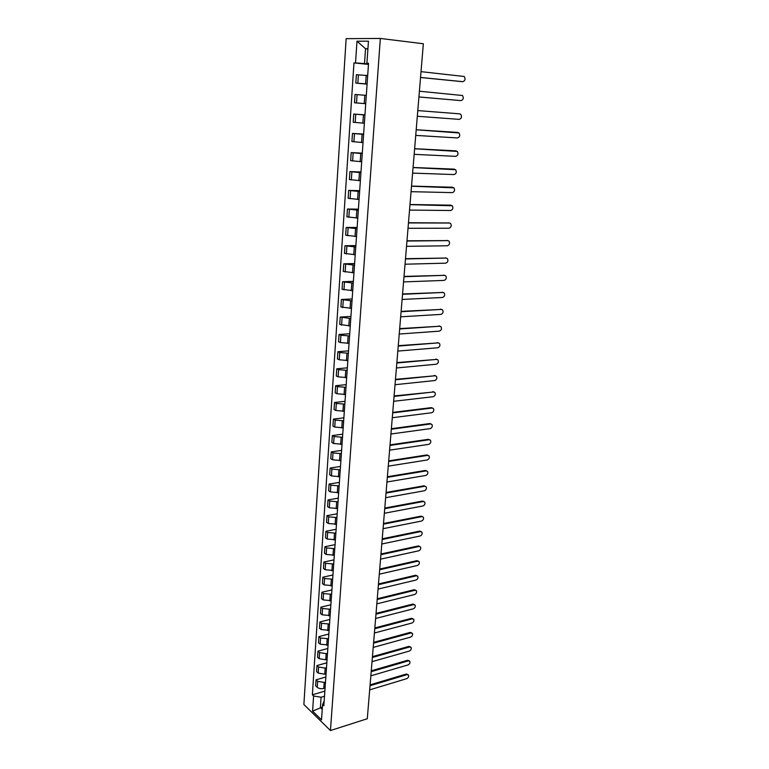 <?xml version="1.0" encoding="UTF-8"?>
<svg xmlns="http://www.w3.org/2000/svg" width="769" height="769" viewBox="0 0 769 769"><rect width="100%" height="100%" fill="white"/><g stroke="black" fill="none" stroke-linecap="round" stroke-linejoin="round"><path stroke-width="1.15" d="M380.338 38.45L346.146 38.661L303.88 704.5L330.439 730.55L380.338 38.45L423.344 43.746L367.284 718.736L330.439 730.55M367.688 75.545L356.374 74.718L355.816 83.1L367.101 83.956M367.092 84.138L355.816 83.1M366.313 95.366L355.057 94.481L354.509 102.786L365.727 103.69M364.948 114.985L353.759 114.052L353.211 122.271L364.371 123.232M364.948 114.86L353.759 114.052M363.593 134.412L352.462 133.422L351.923 141.563L363.026 142.573M363.612 134.085L352.462 133.422M362.257 153.646L351.183 152.608L350.645 160.663L361.69 161.73M362.286 153.127L351.183 152.608M360.93 172.689L349.914 171.602L349.386 179.581L360.373 180.686M360.978 171.987L349.914 171.602M359.623 191.548L348.665 190.404L348.136 198.306L359.065 199.469M359.681 190.654L348.665 190.404M358.316 210.216L347.425 209.024L346.906 216.848L357.777 218.06M358.392 209.149L347.425 209.024M357.037 228.701L346.194 227.47L345.675 235.218L356.489 236.477M357.124 227.461L346.194 227.47M355.759 247.012L344.973 245.734L344.464 253.405L355.22 254.712M355.855 245.599L344.973 245.734M354.499 265.151L343.772 263.825L343.262 271.419L353.971 272.764M354.605 263.556L343.772 263.825M353.25 283.107L342.58 281.733L342.07 289.269L352.721 290.653M353.375 281.348L342.58 281.733M352.01 300.89L341.388 299.477L340.898 306.937L351.491 308.369M352.144 298.978L341.388 299.477M350.789 318.51L340.225 317.059L339.725 324.441L350.27 325.921M350.933 316.434L340.225 317.059M349.568 335.966L340.907 335.226L339.062 334.467L338.571 341.782L340.417 342.561L349.059 343.301M349.732 333.727L339.062 334.467M348.367 353.25L339.744 352.51L337.908 351.712L337.428 358.96L339.264 359.777L347.867 360.517M348.54 350.856L337.908 351.712M347.175 370.379L338.6 369.639L336.774 368.803L336.293 375.983L338.11 376.839L346.675 377.569M347.357 367.832L336.774 368.803M346.002 387.345L337.456 386.605L335.64 385.721L335.169 392.834L336.976 393.738L345.502 394.468M346.185 384.654L335.64 385.721M344.829 404.148L336.332 403.417L334.525 402.495L334.054 409.541L335.851 410.473L344.339 411.213M345.031 401.312L334.525 402.495M343.676 420.806L335.207 420.066L333.419 419.105L332.948 426.093L334.736 427.064L343.185 427.804M343.878 417.827L333.419 419.105M342.522 437.301L334.102 436.561L332.323 435.571L331.862 442.492L333.631 443.502L342.042 444.232M342.743 434.177L332.323 435.571M341.388 453.652L333.006 452.912L331.237 451.884L330.776 458.737L332.544 459.785L340.907 460.525M341.609 450.394L331.237 451.884M340.263 469.849L331.91 469.109L330.151 468.042L329.699 474.838L331.458 475.924L339.783 476.655M340.494 466.456L330.151 468.042M339.139 485.902L330.833 485.162L329.084 484.066L328.642 490.795L330.382 491.91L338.677 492.65M339.389 482.374L329.084 484.066M338.033 501.801L329.766 501.071L328.027 499.937L327.584 506.608L329.315 507.761L337.572 508.492M338.293 498.149L328.027 499.937M336.937 517.566L328.709 516.835L326.979 515.663L326.537 522.276L328.267 523.468L336.476 524.198M337.207 513.788L326.979 515.663M335.851 533.196L327.661 532.456L325.941 531.254L325.508 537.81L327.219 539.031L335.399 539.761M336.13 529.283L325.941 531.254M334.775 548.672L326.614 547.941L324.912 546.711L324.48 553.199L326.181 554.449L334.323 555.18M335.053 544.644L324.912 546.711M333.708 564.023L325.585 563.293L323.893 562.024L323.461 568.464L325.152 569.742L333.256 570.473M333.996 559.87L323.893 562.024M332.65 579.23L324.566 578.499L322.874 577.202L322.451 583.584L324.134 584.892L332.208 585.622M332.948 574.962L322.874 577.202M331.602 594.302L323.547 593.581L321.875 592.245L321.452 598.57L323.124 599.916L331.16 600.647M331.91 589.929L321.875 592.245M330.564 609.25L322.547 608.519L320.884 607.164L320.462 613.431L322.124 614.806L330.122 615.536M330.872 604.751L320.884 607.164M329.536 624.063L321.548 623.332L319.894 621.948L319.481 628.167L321.134 629.561L329.103 630.292M329.853 619.458L319.894 621.948M328.507 638.751L320.567 638.02L318.914 636.607L318.51 642.769L320.154 644.201L328.084 644.922M328.844 634.031L318.914 636.607M327.498 653.304L326.171 653.669L319.587 652.583L317.953 651.132L317.539 657.245L319.173 658.706L325.748 659.792L327.075 659.427M327.834 648.488L317.953 651.132M326.498 667.742L325.172 668.107L318.616 667.011L316.991 665.541L316.588 671.597L318.212 673.086L324.758 674.182L326.075 673.807M326.835 662.811L316.991 665.541M325.498 682.045L324.182 682.43L317.655 681.324L316.04 679.825L315.636 685.823L317.251 687.342C318.981 688.659 321.154 689.034 323.768 688.447L325.085 688.063M325.845 677.018L316.04 679.825M367.899 49.005L365.544 48.735L364.525 63.596L368.486 64.019M364.525 63.596L355.538 62.923L356.979 41.199L368.447 41.17L366.919 63.241L368.514 63.654M324.191 700.924L322.576 704.548L323.845 705.759L368.543 63.279L366.919 63.241M322.576 704.548L321.519 719.861L312.589 711.133L313.598 695.974L321.086 697.252L320.375 707.653L322.24 709.441M355.538 62.923L353.971 62.885L312.358 694.792L313.598 695.974M322.403 707.038L312.589 711.133M324.508 696.233L321.086 697.252M367.918 48.745L365.544 48.735L356.979 41.199M368.466 64.413L353.971 62.885M324.874 691.1L312.358 694.792M461.967 81.639L420.537 77.496M420.537 77.448L462.746 81.668C465.168 80.822 465.668 79.092 464.236 76.487L421.018 71.652M418.922 96.952L460.967 100.614L418.922 96.971M460.967 100.614C463.361 99.759 463.87 98.057 462.486 95.5L419.393 91.223M417.788 110.592L459.727 113.85L417.788 110.592M417.317 116.273L459.208 119.368C461.573 118.522 462.082 116.84 460.746 114.321L459.727 113.85M416.202 129.74L457.18 132.403M415.731 135.402L457.468 137.939C459.804 137.103 460.323 135.44 459.026 132.96L416.192 129.778M414.626 148.705L455.565 150.849M414.155 154.338L455.738 156.347C458.045 155.511 458.574 153.867 457.324 151.426L414.616 148.773M413.068 167.479L453.96 169.122M412.597 173.102L454.027 174.573C456.305 173.736 456.844 172.112 455.633 169.709L413.059 167.584M411.521 186.079L452.364 187.242M411.059 191.673L452.326 192.625C454.585 191.789 455.123 190.193 453.95 187.828L411.511 186.213M409.992 204.496L450.788 205.179M409.531 210.072L450.653 210.514C452.874 209.677 453.422 208.101 452.297 205.765L409.973 204.66M408.474 222.731L449.221 222.962M408.012 228.287L448.99 228.23C451.192 227.393 451.739 225.836 450.644 223.539L449.481 223.02L408.454 222.933M406.974 240.803L447.673 240.582M406.513 246.33L447.337 245.782C449.519 244.955 450.076 243.408 449.019 241.149L447.827 240.62L406.955 241.033M405.494 258.692L446.126 258.048M405.032 264.209L445.703 263.171C447.856 262.344 448.423 260.816 447.395 258.595L446.183 258.057L405.465 258.951M404.013 276.417L444.578 275.34L403.994 276.705M403.562 281.915L444.088 280.406C446.212 279.57 446.789 278.061 445.799 275.879L443.684 275.091M402.562 293.979L443.021 292.451M402.1 299.449L442.483 297.478C444.588 296.651 445.164 295.152 444.203 292.999L442.954 292.46L402.533 294.296M401.11 311.368L441.473 309.417M400.659 316.818L440.897 314.396C442.982 313.56 443.559 312.089 442.627 309.965L441.368 309.417L401.082 311.714M399.688 328.603L439.935 326.229M399.236 334.034L439.32 331.151C441.387 330.324 441.964 328.863 441.07 326.777L439.781 326.229L399.649 328.978M398.265 345.675L438.417 342.878M397.813 351.087L437.763 347.771C439.801 346.934 440.387 345.492 439.512 343.435L438.224 342.887L398.236 346.069M396.862 362.584L436.907 359.383M396.41 367.976L436.215 364.227C438.234 363.401 438.82 361.968 437.984 359.94L436.677 359.392L396.823 363.016M395.468 379.348L435.408 375.743M395.026 384.711L434.687 380.549C436.677 379.713 437.273 378.3 436.456 376.301L435.139 375.753L395.429 379.799M394.093 395.948L433.927 391.959M393.651 401.303L433.168 396.717C435.139 395.881 435.735 394.478 434.946 392.507L433.61 391.959L394.055 396.429M392.728 412.405L431.265 407.647L432.457 408.022M392.286 417.73L431.659 412.742C433.62 411.905 434.216 410.521 433.447 408.579L432.101 408.031L392.68 412.905M391.373 428.708L429.775 423.556L430.996 423.95M390.931 434.014L430.169 428.621C432.111 427.785 432.707 426.411 431.967 424.498L430.611 423.959L391.325 429.237M390.027 444.867L428.304 439.33L429.544 439.733M389.585 450.153L428.698 444.367C430.611 443.53 431.207 442.165 430.496 440.281L429.131 439.743L389.979 445.414M388.701 460.871L426.833 454.96L428.112 455.383M388.258 466.149L427.228 459.977C429.121 459.131 429.727 457.786 429.035 455.93L427.66 455.383L388.653 461.448M387.384 476.742L425.392 470.455L426.68 470.888M386.942 482L425.776 475.444C427.651 474.598 428.256 473.262 427.583 471.435L426.199 470.897L387.336 477.338M386.076 492.468L423.95 485.816L425.267 486.268M385.644 497.706L424.334 490.776C426.199 489.94 426.805 488.613 426.151 486.806L424.757 486.268L386.028 493.083M384.779 508.059L422.527 501.052L423.863 501.503M384.346 513.269L422.912 505.983C424.757 505.137 425.363 503.82 424.728 502.042L423.325 501.513L384.731 508.694M383.5 523.506L421.104 516.143L422.469 516.614M383.068 528.707L421.489 521.055C423.325 520.209 423.93 518.902 423.315 517.153L421.912 516.624L383.443 524.17M382.222 538.819L419.711 531.11L421.085 531.59M381.799 544L420.095 536.003C421.902 535.147 422.508 533.859 421.912 532.129L420.499 531.61L382.174 539.502M380.963 553.997L418.317 545.952L419.72 546.442M380.54 559.159L418.701 550.815C420.499 549.96 421.104 548.682 420.528 546.97L419.105 546.461L380.905 554.699M379.713 569.041L416.942 560.668L418.355 561.168M379.29 574.183L417.317 565.503C419.095 564.648 419.711 563.379 419.153 561.697L417.73 561.187L379.655 569.771M378.473 583.959L415.577 575.26L417.019 575.77M378.05 589.083L415.952 580.066C417.721 579.211 418.326 577.952 417.788 576.289L416.356 575.789L378.415 584.709M377.252 598.753L414.222 589.727L415.693 590.246M376.829 603.857L414.597 594.514C416.346 593.649 416.952 592.399 416.433 590.755L414.991 590.265L377.185 599.512M376.031 613.412L412.876 604.069L414.385 604.607M375.608 618.497L413.251 608.827C414.981 607.971 415.596 606.731 415.087 605.107L413.645 604.617L375.964 614.191M374.82 627.946L411.54 618.295L413.088 618.843M374.407 633.012L411.915 623.034C413.635 622.169 414.251 620.939 413.751 619.333L412.309 618.853L374.753 628.744M373.628 642.355L410.223 632.397L411.79 632.964M373.205 647.411L410.598 637.116C412.299 636.251 412.915 635.021 412.434 633.445L410.982 632.974L373.561 643.172M372.436 656.639L408.916 646.383L410.511 646.969M372.023 661.676L409.281 651.083C410.973 650.209 411.588 648.998 411.117 647.44L409.675 646.979L372.369 657.485M371.264 670.808L407.608 660.263L409.233 660.85M370.85 675.826L407.983 664.935C409.666 664.06 410.271 662.859 409.819 661.321L408.368 660.859L371.196 671.664M370.1 684.862L406.32 674.019L407.974 674.624M369.687 689.86L406.695 678.671C408.358 677.797 408.973 676.595 408.531 675.076L407.07 674.634L370.024 685.737M323.768 688.447L324.182 682.43M324.758 674.182L325.172 668.107M325.748 659.792L326.171 653.669M326.758 645.278L327.181 639.097M327.767 630.638L328.2 624.399M328.786 615.863L329.228 609.577M329.824 600.964L330.257 594.62M330.862 585.93L331.304 579.538M331.91 570.771L332.352 564.311M332.967 555.468L333.419 548.951M334.034 540.03L334.486 533.455M335.111 524.458L335.572 517.825M336.197 508.742L336.659 502.051M337.293 492.881L337.764 486.133M338.408 476.876L338.879 470.061M339.523 460.727L339.994 453.854M340.648 444.434L341.128 437.494M341.782 427.977L342.272 420.979M342.936 411.377L343.426 404.311M344.089 394.622L344.589 387.489M345.262 377.714L345.762 370.504M346.444 360.642L346.944 353.365M347.636 343.407L348.146 336.063M348.838 326.008L349.357 318.597M350.058 308.446L350.568 300.967M351.279 290.711L351.808 283.165M352.519 272.812L353.048 265.18M353.769 254.731L354.307 247.032M355.028 236.487L355.566 228.71M356.307 218.05L356.854 210.197M357.595 199.44L358.143 191.51M358.892 180.648L359.45 172.641M360.209 161.663L360.767 153.579M361.536 142.496L362.103 134.325M362.872 123.127L363.449 114.879M364.227 103.575L364.804 95.241M365.592 83.811L366.179 75.391M318.212 673.086L318.616 667.011M319.173 658.706L319.587 652.583M320.154 644.201L320.567 638.02M321.134 629.561L321.548 623.332M322.124 614.806L322.547 608.519M323.124 599.916L323.547 593.581M324.134 584.892L324.566 578.499M325.152 569.742L325.585 563.293M326.181 554.449L326.614 547.941M327.219 539.031L327.661 532.456M328.267 523.468L328.709 516.835M329.315 507.761L329.766 501.071M330.382 491.91L330.833 485.162M331.458 475.924L331.91 469.109M332.544 459.785L333.006 452.912M333.631 443.502L334.102 436.561M334.736 427.064L335.207 420.066M335.851 410.473L336.332 403.417M336.976 393.738L337.456 386.605M338.11 376.839L338.6 369.639M339.264 359.777L339.744 352.51M340.417 342.561L340.907 335.226M341.58 325.181L342.08 317.77M342.763 307.629L343.262 300.16M343.954 289.913L344.464 282.367M345.156 272.024L345.666 264.411M346.367 253.972L346.886 246.272M347.598 235.737L348.117 227.96M348.828 217.319L349.357 209.476M350.078 198.729L350.616 190.808M351.337 179.946L351.875 171.948M352.615 160.981L353.154 152.906M353.903 141.832L354.451 133.671M355.201 122.492L355.759 114.245M356.518 102.95L357.076 94.625M357.845 83.215L358.402 74.804M317.251 687.342L317.655 681.324M462.746 81.668L461.804 81.629M457.978 132.479L457.046 132.383M456.248 150.935L455.325 150.82M454.527 169.209L453.614 169.074M452.826 187.319L451.922 187.155M451.143 205.256L450.24 205.073M449.481 223.02L448.577 222.818M447.827 240.62L446.933 240.409M446.183 258.057L445.299 257.826M442.954 292.46L442.079 292.191M441.368 309.417L440.493 309.138M439.781 326.229L438.926 325.921M438.224 342.887L437.369 342.57M436.677 359.392L435.821 359.056M435.139 375.753L434.293 375.397M433.61 391.959L432.774 391.594M432.101 408.031L431.265 407.647M430.611 423.959L429.775 423.556M429.131 439.743L428.304 439.33M427.66 455.383L426.833 454.96M426.199 470.897L425.392 470.455M424.757 486.268L423.95 485.816M423.325 501.513L422.527 501.052M421.912 516.624L421.104 516.143M420.499 531.61L419.711 531.11M419.105 546.461L418.317 545.952M417.73 561.187L416.942 560.668M416.356 575.789L415.577 575.26M414.991 590.265L414.222 589.727M413.645 604.617L412.876 604.069M412.309 618.853L411.54 618.295M410.982 632.974L410.223 632.397M409.675 646.979L408.916 646.383M408.368 660.859L407.608 660.263M407.07 674.634L406.32 674.019"/></g></svg>
